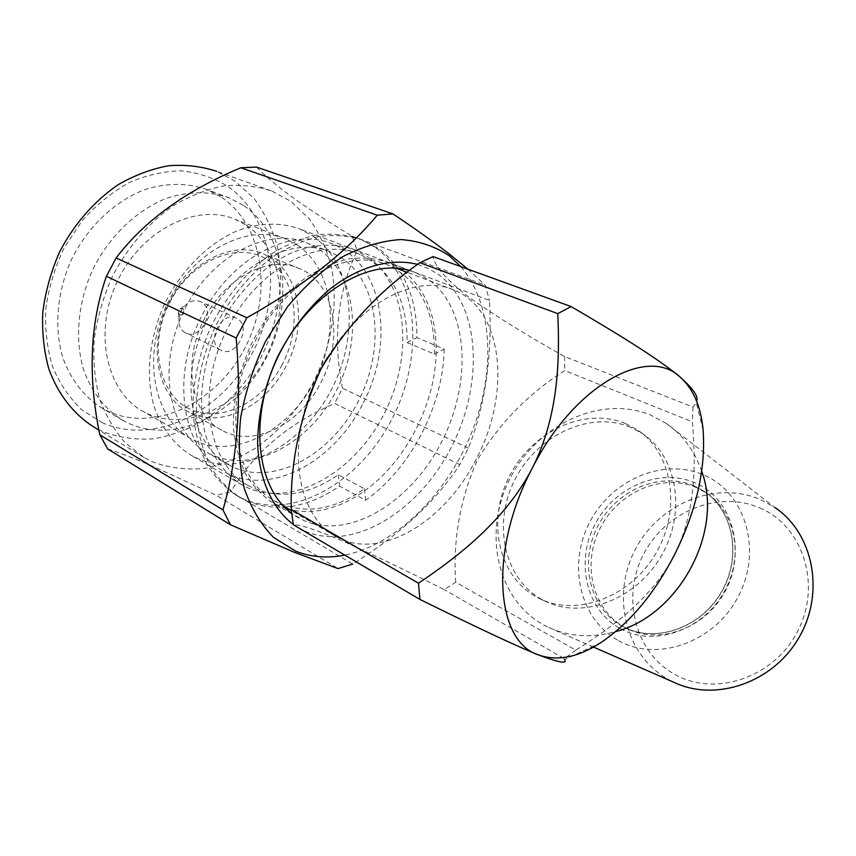 <?xml version="1.0" encoding="UTF-8"?>
<svg xmlns="http://www.w3.org/2000/svg" width="856" height="856" viewBox="0 0 856 856"><rect width="100%" height="100%" fill="white"/><g stroke="black" fill="none" stroke-linecap="round" stroke-linejoin="round"><path stroke-width="0.64" stroke-dasharray="4.28 3.21" d="M759.625 507.854C802.093 525.402 822.081 583.567 798.07 630.433C774.669 677.599 715.081 697.383 674.999 674.539C634.521 652.368 621.37 597.017 643.316 554.752C664.705 512.209 717.467 489.579 759.625 507.854M701.717 471.367C694.623 450.77 682.831 434.816 666.343 423.474L774.926 507.544L760.214 499.444C714.621 479.927 657.9 504.516 634.842 550.322C611.205 595.851 625.105 655.525 668.697 679.653L674.121 682.403M666.343 423.474L650.239 414.85C600.227 394.595 537.301 424.961 510.422 477.766C482.945 530.271 495.667 597.841 542.854 624.452L548.739 627.469C569.283 636.853 591.603 638.223 615.721 631.567M102.592 422.864L81.919 409.917C69.678 398.297 59.92 383.991 52.655 366.999C47.112 348.777 44.833 329.271 45.817 308.492C48.792 287.488 54.977 267.147 64.371 247.448L82.165 220.677C96.353 204.862 112.04 192.151 129.224 182.542C146.793 175.009 164.245 171.125 181.579 170.89C198.41 172.719 213.765 177.834 227.643 186.212C274.776 219.115 283.24 294.828 252.37 352.972C222.079 411.426 155.428 445.965 102.592 422.864M272.112 191.123L290.74 201.278L309.262 218.879C319.363 233.164 326.767 249.321 331.454 267.35C338.495 304.404 331.657 346.038 313.253 382.643C298.102 409.938 278.5 432.002 254.435 448.833C238.096 458.495 221.19 465.065 203.739 468.521C186.276 470.019 169.509 467.911 153.406 462.219L144.033 457.468L125.254 442.841C114.308 430.386 105.705 415.524 99.435 398.254C94.738 379.861 92.994 360.258 94.203 339.436C97.177 318.357 103.052 297.717 111.836 277.494C126.881 248.079 148.206 223.213 172.859 205.975C189.722 195.96 206.788 189.262 224.069 185.859C241.082 184.415 257.089 186.169 272.112 191.123L216.739 171.361L235.432 181.397L254.179 198.656C264.493 212.609 272.144 228.349 277.141 245.886C284.813 281.902 278.703 322.209 260.952 357.455C246.282 383.713 227.086 404.802 203.386 420.703C187.25 429.787 170.537 435.843 153.235 438.861C135.911 439.973 119.219 437.619 103.169 431.777L93.796 427.005M179.771 315.062L178.412 312.472L180.092 308.973L183.205 308.545C185.324 312.547 184.179 314.73 179.771 315.062M185.164 332.716C181.108 330.309 178.99 326.264 178.808 320.572C179.011 313.885 181.665 308.374 186.758 304.051C191.466 300.552 196.067 299.771 200.539 301.697L201.31 302.093C216.418 309.925 200.422 341.191 185.538 332.909L185.164 332.716M221.736 197.404C264.643 226.733 272.764 295.609 244.602 348.617C216.985 401.903 156.134 432.89 108.584 411.522L102.303 408.312C84.551 397.259 71.487 380.663 63.109 358.493C53.789 328.351 56.796 291.564 71.904 258.726C88.125 226.423 114.929 201.203 144.225 189.818C166.706 182.649 187.764 182.628 207.409 189.743L221.736 197.404M243.939 205.74C286.76 235.261 294.389 304.971 265.82 358.814C237.797 412.945 176.636 444.799 129.031 423.517L122.75 420.307C104.988 409.254 91.967 392.508 83.685 370.092C74.493 339.586 77.736 302.232 93.122 268.795C109.622 235.914 136.735 210.159 166.225 198.453C188.844 191.049 209.977 190.92 229.633 198.046L243.939 205.74M220.623 350.104C205.269 342.775 221.479 310.065 236.406 318.229L237.176 318.635C252.242 326.478 235.849 358.589 220.987 350.297L220.623 350.104M246.539 225.385C283.518 250.22 290.409 310.771 265.467 357.765C241.007 405.016 187.817 432.344 147.307 413.576L143.209 411.479C106.412 391.898 92.812 331.764 117.679 280.618C142.107 229.258 197.415 202.637 235.539 219.478L246.539 225.385M107.706 448.951C119.797 452.845 135.162 458.763 153.791 466.702L216.354 495.346L338.024 568.587M256.5 167.07C265.585 176.432 278.318 187.047 294.699 198.924C311.755 211.015 330.908 223.427 352.158 236.149L357.198 250.594L489.504 300.445C492.35 356.203 485.299 405.423 468.371 448.116L459.822 464.658C435.747 501.338 400.052 534.465 352.736 564.04L230.906 491.825L216.354 495.346M297.749 245.298C334.45 270.442 340.292 332.631 314.548 381.327C289.285 430.279 235.528 459.351 195.04 440.776L190.941 438.689C154.187 419.215 141.304 357.38 167.166 304.137C192.611 250.68 248.796 222.453 286.803 239.359L297.749 245.298M282.223 364.528C262.632 402.427 220.57 424.009 189.657 408.975C158.424 394.584 147.895 343.235 170.376 301.248C192.418 259.015 239.562 240.75 267.981 260.085C296.765 278.799 302.2 326.853 282.223 364.528M170.002 300.863C146.751 343.213 156.766 396.253 187.978 411.629C219.853 429.594 265.606 406.782 285.904 366.464C308.93 324.424 299.707 268.88 263.734 254.093C234.351 240.204 190.546 260.673 170.002 300.863M313.243 236.352C354.234 265.264 360.098 335.263 331.197 390.026C302.81 445.067 242.708 478.483 196.784 458.131L191.059 455.232C173.896 444.564 161.474 428.011 153.78 405.573C145.359 374.981 149.265 337.125 165.015 302.981C181.846 269.373 208.928 242.794 238 230.446C260.256 222.581 280.864 222.111 299.835 229.034L313.243 236.352M205.151 317.426C181.322 360.997 190.834 415.064 221.993 430.354C253.783 448.266 299.846 424.426 320.625 383.103C344.144 339.993 335.616 283.454 299.739 268.677C270.464 254.778 226.241 276.114 205.151 317.426M368.369 257.217C408.826 286.471 413.288 358.354 383.456 415.139C354.117 472.191 293.49 507.779 247.748 487.813L242.045 484.945C224.989 474.31 212.769 457.5 205.397 434.506C197.415 403.112 201.973 363.918 218.408 328.351C235.935 293.308 263.648 265.392 293.062 252.21C315.554 243.767 336.226 242.976 355.101 249.856L368.369 257.217M375.816 247.748C419.579 280.105 423.945 358.129 391.652 419.654C359.884 481.468 294.325 520.576 244.228 499.337L237.059 495.752C225.128 487.888 214.984 477.284 206.649 463.941C199.587 449.197 195.061 432.537 193.082 413.983C192.065 385.232 198.496 354.224 211.71 325.055C226.241 296.529 246.421 272.219 269.447 255.184C285.134 245.233 300.916 238.471 316.795 234.897C332.363 233.207 346.915 234.63 360.44 239.177L375.816 247.748M417.642 264.418L429.006 268.805L439.299 275.129C481.136 306.919 483.619 385.382 450.919 447.988C418.723 510.85 354.17 551.713 305.806 531.49L298.798 527.981M409.724 270.614L416.465 272.978L429.541 280.361C469.206 309.936 471.998 383.852 441.14 442.862C410.762 502.14 349.708 540.2 304.308 520.758L291.618 513.322M233.271 467.183L228.766 464.904C190.941 444.863 178.294 379.465 205.954 322.519C233.164 265.36 291.971 234.769 331.058 252.178L342.582 258.512C380.15 284.909 385.082 350.543 357.829 402.309C331.047 454.322 275.15 486.037 233.271 467.183M211.732 454.836L207.227 452.546C169.328 432.419 156.295 367.802 183.473 311.841C210.223 255.677 268.666 225.845 307.871 243.254L319.438 249.578C357.198 275.846 362.677 340.752 335.777 391.716C309.369 442.948 253.686 473.828 211.732 454.836M403.411 270.903C425.881 289.499 436.785 316.945 436.132 353.228L444.168 349.077L416.904 337.649C417.054 298.616 404.578 269.094 379.497 249.107L360.44 239.177M444.168 349.077C443.237 405.712 410.762 468.489 365.63 500.268L339.639 486.122C308.171 507.629 277.483 512.701 247.598 501.338L240.429 497.753C228.509 489.889 218.376 479.274 210.052 465.921C203 451.155 198.496 434.474 196.538 415.877C195.553 387.083 202.016 355.989 215.273 326.746C229.836 298.145 250.048 273.76 273.096 256.661C288.804 246.678 304.597 239.883 320.486 236.288C336.055 234.576 350.607 235.989 364.121 240.525M434.377 354.138C434.88 310.428 419.526 280.768 388.303 265.178C348.874 246.892 287.092 278.5 256.244 338.965C221.49 402.919 233.228 480.141 274.883 501.038C303.163 514.927 332.995 510.85 364.399 488.787L338.291 474.77C307.047 496.213 277.226 499.925 248.839 485.919C207.024 464.851 194.686 388.699 228.809 326.083C259.068 266.869 320.465 236.213 360.13 254.51C391.534 270.089 407.199 299.44 407.135 342.55L434.377 354.138L436.132 353.228C435.051 404.738 405.519 461.759 364.624 490.841C339.543 508.667 314.612 514.959 289.81 509.705M286.129 508.689L273.385 503.21C262.407 496.031 253.119 486.251 245.522 473.882C239.124 460.175 235.09 444.649 233.431 427.315C232.853 399.816 238.835 372.039 251.375 344.005C265.446 316.709 283.368 294.764 305.153 278.157C319.695 268.72 334.289 262.278 348.938 258.833C363.286 257.164 376.661 258.437 389.063 262.653L400.223 268.624M327.367 357.669C361.039 301.119 418.07 273.481 454.354 290.195C504.088 310.257 510.979 394.434 476.011 459.49C444.885 521.871 379.679 561.729 335.916 536.477C300.809 518.297 286.814 457.211 309.123 396.06M362.249 404.824C333.23 462.743 268.816 497.464 224.133 471.57C182.2 450.352 169.328 375.238 202.84 313.885C232.532 255.848 293.544 226.091 333.38 244.377C384.312 264.707 395.065 344.519 362.249 404.824M455.681 582.23C452.824 540.297 460.025 499.594 477.263 460.143C499.294 423.399 528.473 393.546 564.8 370.584L692.418 421.869C695.917 463.888 696.174 511.653 674.432 554.902C652.101 598.151 612.286 627.32 575.778 650.132L455.681 582.23L444.307 589.688C405.894 570.396 371.6 554.003 341.405 540.478C315.714 529.661 299.707 524.418 293.373 524.782M630.519 427.251C589.848 410.217 537.568 435.073 515.248 478.986C492.403 522.642 503.317 578.41 542.137 599.639L545.229 601.222C582.176 619.765 636.126 600.013 661.367 555.758C687.026 511.738 676.828 455.563 642 433.371L630.519 427.251M625.426 423.517C584.616 406.461 532.122 431.542 509.652 475.722C486.668 519.635 497.518 575.681 536.445 596.985L539.548 598.579C576.612 617.187 630.829 597.253 656.242 552.698C682.061 508.378 671.896 451.904 636.95 429.637L625.426 423.517M575.778 650.132L564.372 658.649L444.307 589.688M703.129 430.076L696.292 402.727L692.986 407.049L564.564 356.524C527.275 335.702 495.121 315.746 468.082 296.647C446.03 279.27 434.388 265.916 433.147 256.597M564.564 356.524L564.8 370.584M692.986 407.049L692.418 421.869M600.944 642.578L564.607 659.58L564.372 658.649M364.399 488.787L365.63 500.268M338.291 474.77L339.639 486.122M407.135 342.55L416.904 337.649M297.728 527.35L293.308 524.45M460.796 266.612C493.612 304.575 495.838 373.216 471.196 433.81C446.458 494.426 396.178 544.662 344.786 555.116M467.965 269.212L485.202 285.134L489.504 300.445M459.822 464.658L334.578 403.444C287.562 423.977 253.012 453.434 230.906 491.825M468.371 448.116L342.507 388.25L334.578 403.444M342.507 388.25C332.545 337.927 337.446 292.046 357.198 250.594M352.158 236.149L485.202 285.134M696.634 487.642C662.394 472.619 618.417 491.975 600.249 527.991C581.62 563.772 592.159 609.953 625.255 627.651L627.191 628.646C658.66 644.632 703.611 629.171 724.026 593.347C744.806 557.716 735.475 511.385 705.665 492.521L696.634 487.642M618.61 640.673C657.28 662.672 715.488 642.257 738.889 595.327C762.878 548.685 744.26 491.494 703.215 474.738C662.48 457.286 610.842 480.387 589.452 522.749C567.528 564.832 579.555 619.348 618.61 640.673M694.28 485.951C659.965 470.907 615.892 490.349 597.67 526.472C578.977 562.371 589.506 608.68 622.654 626.399L624.591 627.395C656.113 643.423 701.182 627.887 721.672 591.935C742.527 556.197 733.196 509.727 703.322 490.83L694.28 485.951M620.547 628.743C654.615 647.81 705.376 629.652 725.845 588.639C746.839 547.883 730.917 497.753 694.976 482.816C659.313 467.258 613.624 487.492 594.706 524.963C575.318 562.199 586.157 610.264 620.547 628.743M593.486 647.072L548.739 627.469M178.412 312.472L178.808 320.572M180.092 308.973L186.758 304.051M144.033 457.468L98.911 430.108M236.406 318.229L200.539 301.697M221.993 430.354L187.978 411.629M331.058 252.178L307.871 243.254M228.766 464.904L207.227 452.546M335.916 536.477L291.318 510.583M283.422 505.992L274.883 501.038M248.839 485.919L224.133 471.57M642 433.371L636.95 429.637M545.229 601.222L539.548 598.579M454.354 290.195L407.445 272.422M396.328 268.217L388.303 265.178M360.13 254.51L333.38 244.377M416.465 272.978L389.063 262.653M298.669 517.944L273.385 503.21M240.429 497.753L237.059 495.752M355.101 249.856L299.835 229.034M242.045 484.945L191.059 455.232M299.739 268.677L263.734 254.093M286.803 239.359L235.539 219.478M190.941 438.689L143.209 411.479M220.987 350.297L185.538 332.909M229.633 198.046L207.409 189.743M122.75 420.307L102.303 408.312M627.191 628.646L624.591 627.395C654.787 643.07 700.379 628.7 721.49 591.828C742.826 555.073 732.222 508.753 703.322 490.83L705.665 492.521"/><path stroke-width="1.28" d="M593.486 647.072L674.121 682.403C715.466 702.198 773.118 682.906 799.055 637.42C825.43 592.17 813.018 532.978 774.926 507.544M615.721 631.567C679.086 615.443 724.058 531.351 701.717 471.367M98.911 430.108L93.796 427.005C73.809 414.358 58.048 394.391 48.813 368.893C43.913 351.046 41.912 332.085 42.8 312.023C45.432 291.736 50.932 271.919 59.31 252.552C73.734 224.422 94.428 200.753 118.556 184.457C135.077 175.02 151.876 168.76 168.953 165.7C185.795 164.502 201.727 166.396 216.739 171.361M222.945 509.898L230.414 524.739L107.706 448.951L99.799 434.773L222.945 509.898C237.326 460.517 241.734 403.23 236.181 338.034L246.838 317.747C303.206 286.139 346.669 251.953 377.229 215.188L392.99 213.936C414.764 228.488 433.585 241.884 449.432 254.114L467.965 269.212M236.181 338.034L106.401 276.274C89.966 323.44 87.761 376.265 99.799 434.773M106.401 276.274L116.106 257.977C144.611 220.559 186.191 190.492 240.868 167.765L256.5 167.07L392.99 213.936M344.786 555.116C327.388 558.529 310.985 557.192 295.588 551.103L273.781 537.589C261.059 524.792 251.236 508.4 244.292 488.434C239.338 466.734 238.139 443.098 240.675 417.514C245.469 391.46 253.836 365.94 265.767 340.945L287.605 306.651C304.597 286.204 322.958 269.554 342.678 256.725C362.612 246.464 382.033 240.739 400.929 239.552C419.023 240.932 435.158 246.368 449.346 255.837L460.796 266.612M230.414 524.739L294.186 552.227L338.024 568.587L352.736 564.04M289.81 509.705L286.129 508.689M400.223 268.624L403.411 270.903M309.123 396.06L320.807 369.278L327.367 357.669M557.78 313.638L571.123 306.566C614.533 331.925 658.317 358.589 680.22 377.164C693.253 388.817 700.893 406.461 703.129 430.076C705.826 469.505 696.26 511.107 674.432 554.902C654.358 593.7 629.866 622.922 600.944 642.578C577.875 657.504 556.924 661.57 538.071 654.776C511.824 644.193 465.364 621.788 419.911 599.425L293.373 524.782L291.2 509.416L418.509 583.225C459.79 555.394 505.393 519.763 532.143 468.425C558.251 417.107 559.931 361.746 557.78 313.638L419.857 262.717C379.401 290.912 346.391 326.414 320.85 369.214C300.274 414.818 290.387 461.555 291.2 509.416M419.857 262.717L433.147 256.597L571.123 306.566M564.607 659.591C567.592 664.17 558.743 662.565 538.071 654.776C495.581 641.337 488.669 550.515 532.143 468.425C573.873 385.286 647.692 345.236 680.22 377.164C692.836 388.431 698.357 396.253 696.805 400.64M419.911 599.425L418.509 583.225M291.618 513.322C256.222 487.738 248.219 417.461 278.468 355.775C308.374 293.929 368.208 257.709 409.724 270.614M298.798 527.981L297.728 527.35M293.308 524.45C272.251 508.528 258.833 479.317 257.613 442.884C257.977 414.454 264.622 385.799 277.537 356.92C291.896 328.725 310.011 305.592 331.882 287.509C360.965 265.649 392.08 257.87 417.642 264.418M240.868 167.765L377.229 215.188M246.838 317.747L116.106 257.977M291.318 510.583L283.422 505.992M407.445 272.422L396.328 268.217"/></g></svg>
